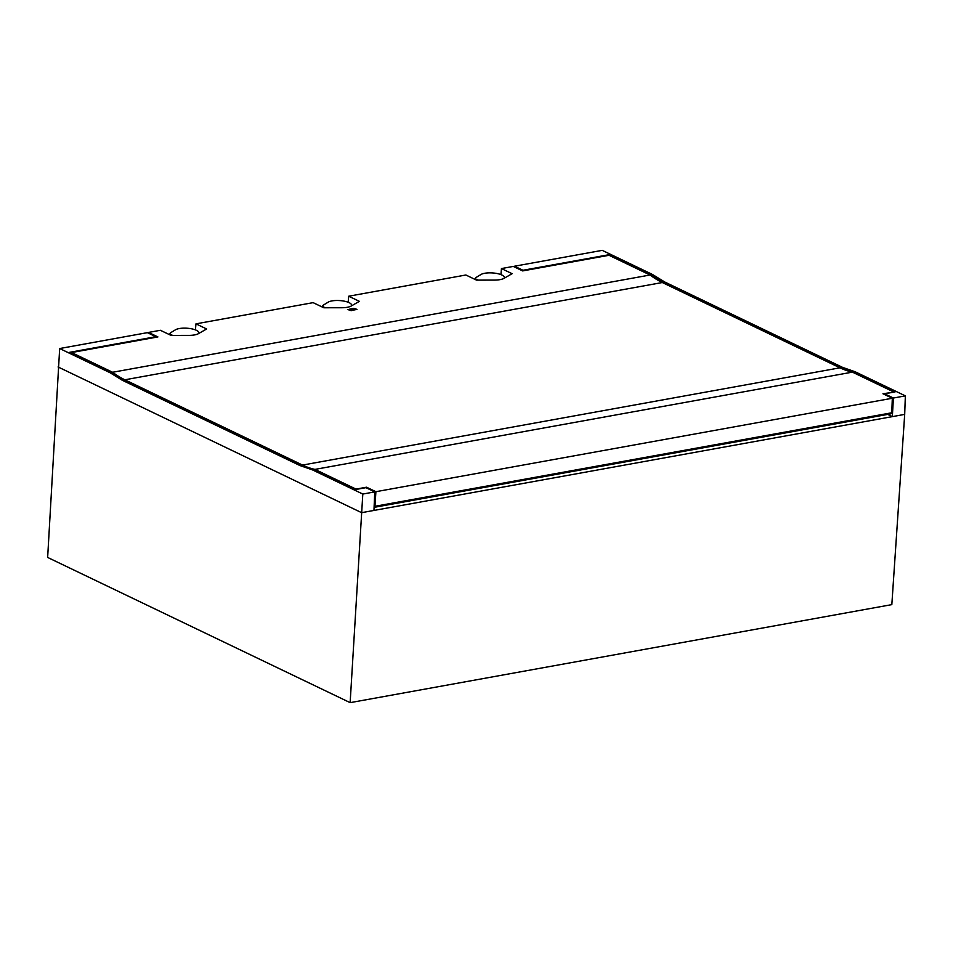 <?xml version="1.0" encoding="UTF-8"?>
<svg xmlns="http://www.w3.org/2000/svg" width="953" height="953" viewBox="0 0 953 953"><rect width="100%" height="100%" fill="white"/><g stroke="black" fill="none" stroke-linecap="round" stroke-linejoin="round"><path stroke-width="1.43" d="M884.551 394.518L884.598 393.803L893.402 398.032L892.342 416.628L904.695 414.388L891.829 604.619L350.144 702.647L47.65 557.445L59.67 348.536L147.381 332.657L155.827 336.719L69.617 352.324L111.501 372.432L123.783 379.961L301.541 465.29L313.966 469.615L355.493 489.556L365.952 487.662L374.755 491.891L373.957 510.439L892.342 416.628L887.72 414.412M609.134 255.344L609.17 254.677L651.066 274.786L663.288 282.326L841.046 367.655L853.519 371.968L895.058 391.909L884.598 393.803M313.966 469.615L312.465 469.889L362.807 494.047L374.755 491.891M893.402 398.032L905.35 395.864L855.008 371.706L853.519 371.968M904.695 414.388L905.35 395.864M350.144 702.647L362.807 494.047M58.073 366.965L361.604 512.666L373.957 510.439M59.67 348.536L110.012 372.694L122.234 380.235L299.992 465.564L312.465 469.889M111.501 372.432L110.012 372.694M651.066 274.786L652.555 274.512L602.213 250.353L514.513 266.221L522.959 270.271L609.17 254.677M652.555 274.512L664.825 282.04L663.288 282.326M855.008 371.706L842.583 367.381L664.825 282.04M514.513 266.221L514.441 266.971M522.959 270.271L522.923 270.866M348.179 302.244L348.703 296.216L465.874 275L476.548 280.134L494.416 280.099A13.306 4.205 3.5 0 0 503.958 278.371A12.294 3.883 3.5 0 0 504.304 277.549A12.294 3.883 3.5 0 0 497.645 273.642A12.294 3.883 3.5 0 0 484.696 273.273A12.294 3.883 3.5 0 0 480.943 274.512L476.119 277.454A6.361 2.013 3.5 0 0 475.499 278.252A6.361 2.013 3.5 0 0 478.358 280.122M351.204 306.02A12.294 3.883 3.5 0 0 351.562 305.186A12.294 3.883 3.5 0 0 344.891 301.291A12.294 3.883 3.5 0 0 331.954 300.91A12.294 3.883 3.5 0 0 328.201 302.149L323.365 305.103A6.361 2.013 3.5 0 0 322.757 305.889A6.361 2.013 3.5 0 0 325.616 307.771M148.477 333.193L148.537 332.43L160.39 330.286L171.063 335.408L188.932 335.385A13.306 4.205 3.5 0 0 198.462 333.657A12.294 3.883 3.5 0 0 198.808 332.823A12.294 3.883 3.5 0 0 192.149 328.928A12.294 3.883 3.5 0 0 179.2 328.559A12.294 3.883 3.5 0 0 175.459 329.798L170.623 332.74A6.361 2.013 3.5 0 0 170.003 333.538A6.361 2.013 3.5 0 0 172.874 335.408M374.1 507.151L374.958 506.293L375.899 491.7L366.536 487.209L356.017 489.103L314.966 469.4A127.214 73.977 79.7 0 1 302.518 465.076L124.855 379.794A127.214 73.977 79.7 0 1 112.609 372.266L71.546 352.55L157.9 336.921L148.537 332.43M366.488 487.924L366.536 487.209M374.958 506.293L891.794 412.768L890.733 413.864L374.088 507.353M195.436 329.893L195.961 323.853L313.132 302.649L323.806 307.771L341.674 307.748A13.306 4.205 3.5 0 0 351.216 306.02L359.376 301.339L348.703 296.216M500.921 274.607L501.445 268.567L513.298 266.423L522.649 270.914L609.003 255.285L650.065 275L112.609 372.266M893.449 392.207L882.954 393.756L892.306 398.247L375.899 491.7M893.473 391.85L852.423 372.135L314.966 469.4M891.794 412.768L892.306 398.247M852.423 372.135A127.214 73.977 79.7 0 1 839.974 367.81L662.311 282.529A127.214 73.977 79.7 0 1 650.065 275M198.462 333.657L206.634 328.976L195.961 323.853M503.958 278.371L512.118 273.69L501.445 268.567M353.325 310.118L355.779 309.63M347.511 309.451L351.252 310.69L351.169 309.856L353.325 310.07L350.787 308.855L349.858 309.022L350.478 309.522L347.511 309.451L351.264 310.452M351.204 310.082L353.325 310.07M355.779 309.677L357.018 309.403M356.088 309.117L353.551 308.355L356.088 308.963M354.85 309.344L353.241 308.415L351.097 308.796L353.229 309.022L352.026 309.237L352.717 309.57L354.85 309.189M71.546 352.55L71.499 353.229M842.583 367.381L841.046 367.655M301.541 465.29L299.992 465.564M123.783 379.961L122.234 380.235M662.311 282.529L124.855 379.794M302.518 465.076L839.974 367.81M504.256 278.205L504.304 277.549M351.514 305.842L351.562 305.186M198.772 333.49L198.808 332.823M169.932 334.86L170.003 333.538M322.674 307.223L322.757 305.889M475.416 279.586L475.499 278.252"/></g></svg>
